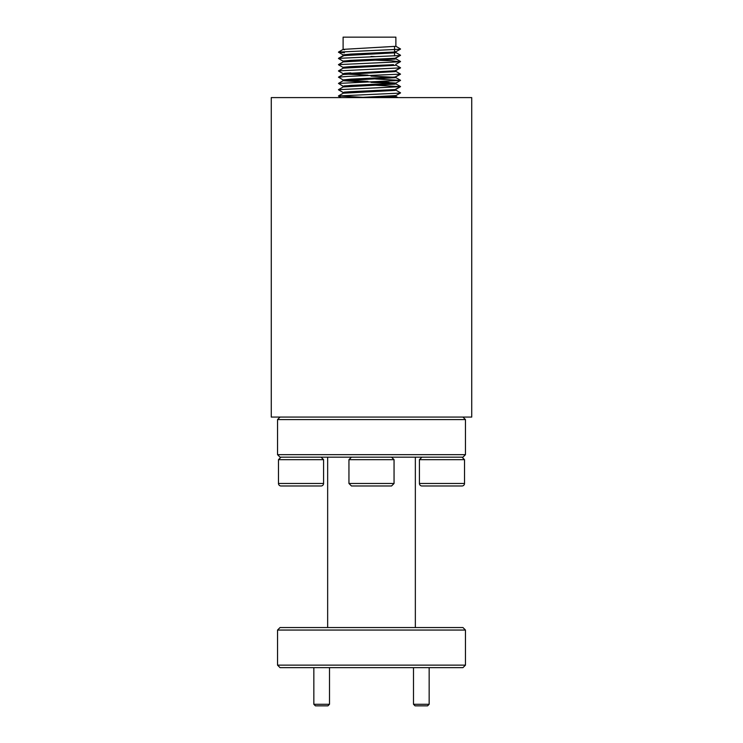 <?xml version="1.0" encoding="UTF-8"?>
<svg xmlns="http://www.w3.org/2000/svg" width="743" height="743" viewBox="0 0 743 743"><rect width="100%" height="100%" fill="white"/><g stroke="black" fill="none" stroke-linecap="round" stroke-linejoin="round"><path stroke-width="1.11" d="M413.498 704.28L429.157 704.28L427.596 705.85L415.068 705.85L413.498 704.28L413.498 667.641M429.157 704.28L429.157 667.641M313.843 704.28L329.502 704.28L327.932 705.85L315.404 705.85L313.843 704.28L313.843 667.641M329.502 704.28L329.502 667.641M278.476 483.47L323.576 483.47A2.508 2.508 0 0 1 321.078 485.978L280.984 485.978A2.508 2.508 0 0 1 278.476 483.47L278.476 459.666L280.984 457.168M321.078 457.168L323.576 459.666L278.476 459.666M323.576 483.47L323.576 459.666M301.026 485.978L317.475 485.978M419.423 483.47L464.524 483.47A2.508 2.508 0 0 1 462.016 485.978L421.922 485.978A2.508 2.508 0 0 1 419.423 483.47L419.423 459.666L421.922 457.168M462.016 457.168L464.524 459.666L419.423 459.666M464.524 483.47L464.524 459.666M391.542 485.978L351.458 485.978L348.95 483.47L394.05 483.47L391.542 485.978M391.542 457.168L394.05 459.666L348.95 459.666L348.95 483.47M352.516 485.978L362.008 485.978M344.436 55.381L338.464 58.363L399.52 55.539L400.523 55.233L395.824 52.512M344.399 92.123L350.835 91.658M343.99 85.919L363.55 84.832M344.399 73.334L350.835 72.87M343.359 67.251L350.835 66.601M343.238 61.028L363.55 59.774M370.998 82.371L394.988 83.309L350.835 85.389L343.108 86.188L343.108 86.996M389.072 82.306L375.438 81.702L395.88 83.058L395.88 83.894L394.988 84.145L343.164 86.959L338.464 89.68L400.533 86.662L375.494 85.222M370.998 76.111L393.549 77.198L395.88 76.789L395.88 77.634L343.164 80.699L363.494 82.092M393.549 64.669L350.835 66.601L343.108 67.39L343.108 68.207M375.438 56.644L370.998 56.468L375.438 56.644M395.88 51.769L395.88 52.577L394.988 52.827L343.164 55.641L338.464 58.363L343.164 61.195L338.464 58.474M343.108 55.679L343.108 54.861L350.835 54.072L394.988 51.982L395.88 51.731L394.552 51.406M344.436 49.753L343.108 49.447L343.108 37.15L395.88 37.15L395.88 46.317L343.164 49.372L338.464 52.094L399.52 49.27L400.523 48.964L395.824 46.242L400.523 48.964M357.875 97.602L341.13 97.602L357.875 97.602L395.88 95.578L395.88 96.423L394.988 96.674L379.534 97.602M395.88 89.355L395.88 90.163L394.988 90.414L343.164 93.228L338.464 95.949L399.52 93.126L400.523 92.81L395.824 90.098M343.108 93.256L343.108 92.448L350.835 91.658L394.988 89.569L400.533 86.662L395.824 89.383M367.989 81.414L345.449 80.328M343.108 80.736L343.108 79.919L350.835 79.129L394.988 77.04L400.533 74.133L395.824 71.3M395.88 70.557L395.88 71.365L394.988 71.625L343.108 74.504L343.108 73.659L394.988 70.78L400.533 67.873L395.824 65.04L400.523 67.762M367.989 75.145L345.449 74.059M395.88 64.26L395.88 65.105L394.988 65.356L343.164 68.17L338.464 70.891L400.533 67.873L395.824 70.594M395.88 58.028L395.88 58.846L394.988 59.096L343.164 61.901L338.464 64.622L399.52 61.799L391.477 60.759L375.494 60.164M343.108 61.938L343.108 61.13L350.835 60.341L394.988 58.251L400.533 55.344L395.824 58.065M462.954 417.074L465.462 419.581L277.538 419.581L280.046 417.074M277.538 454.66L465.462 454.66L462.954 457.168L280.046 457.168L277.538 454.66L277.538 419.581M465.462 454.66L465.462 419.581M280.046 667.641L277.538 665.134L465.462 665.134L462.954 667.641L280.046 667.641M465.462 630.055L277.538 630.055L280.046 627.547L462.954 627.547L465.462 630.055L465.462 665.134M415.346 457.168L415.346 627.547M327.654 457.168L327.654 627.547M277.538 630.055L277.538 665.134M363.55 97.361L338.464 95.949M338.464 89.792L343.164 92.513L338.464 89.68M343.164 86.253L338.464 83.42L400.533 80.402L375.494 78.962M343.164 79.984L338.464 77.151L347.52 76.418L400.533 74.133L395.824 76.854M338.464 71.003L343.164 73.724L338.464 71.003L343.164 68.17M338.464 64.734L343.164 67.455L338.464 64.734L343.164 61.901M344.436 52.772L338.464 52.094M271.269 417.074L271.269 97.602L471.731 97.602L471.731 417.074L271.269 417.074M394.05 483.47L394.05 459.666M351.458 457.168L348.95 459.666M394.552 55.901L394.552 52.883M394.552 52.038L394.552 46.614M338.464 96.061L341.13 97.602L338.464 96.061M400.533 92.931L395.824 95.643L400.533 92.931M400.533 80.402L395.824 83.123M400.533 61.604L395.824 64.325L400.533 61.604M338.464 52.214L343.164 54.926L338.464 52.214M400.533 49.075L395.824 51.796L400.533 49.075M400.523 86.55L395.824 83.829M338.464 83.42L343.164 80.699L338.464 83.42M400.523 80.29L395.824 77.569L400.523 80.29M338.464 77.151L343.164 74.43M400.523 61.493L395.824 58.771L400.523 61.493M397.979 97.602L395.824 96.358"/></g></svg>
